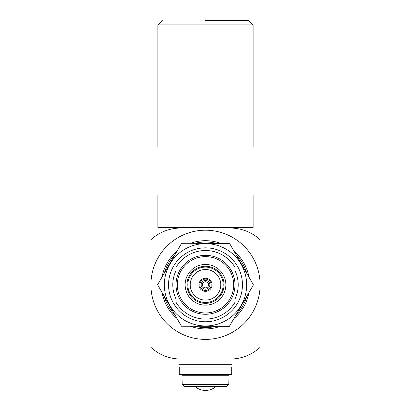 <?xml version="1.0" encoding="UTF-8"?>
<svg xmlns="http://www.w3.org/2000/svg" width="411" height="411" viewBox="0 0 411 411"><rect width="100%" height="100%" fill="white"/><g stroke="black" fill="none" stroke-linecap="round" stroke-linejoin="round"><path stroke-width="0.62" d="M231.706 367.033L231.706 374.503L179.294 374.503L179.294 367.033L231.706 367.033L222.973 367.033L222.973 364.295M179.294 367.033L222.973 367.033M195.246 386.638A15.7 15.7 0 0 0 215.754 386.638M246.672 296.511A42.806 42.806 0 0 1 236.13 314.698M215.945 326.313A42.806 42.806 0 0 1 194.922 326.277M174.773 314.6A42.806 42.806 0 0 1 164.292 296.382M164.328 273.089A42.806 42.806 0 0 1 174.87 254.902M195.055 243.291A42.806 42.806 0 0 1 216.078 243.322M236.227 255A42.806 42.806 0 0 1 246.708 273.223M234.984 270.654A32.7 32.7 0 0 1 234.984 298.946L234.984 302.306A34.288 34.288 0 0 1 176.016 302.306L176.016 298.946A32.7 32.7 0 0 1 176.016 270.654M168.541 284.802A36.959 36.959 0 0 1 205.5 247.838A36.959 36.959 0 0 1 242.459 284.802A36.959 36.959 0 0 1 205.5 321.762A36.959 36.959 0 0 1 168.541 284.802M246.662 284.802A41.162 41.162 0 0 1 205.5 325.964A41.162 41.162 0 0 1 164.338 284.802A41.162 41.162 0 0 1 205.5 243.641A41.162 41.162 0 0 1 246.662 284.802M181.477 326.257L157.588 284.725L181.611 243.271L229.523 243.348L253.412 284.88L229.389 326.334L181.477 326.257M205.5 375.716L181.914 375.716L229.086 375.716L205.5 375.716L222.973 375.716L222.973 374.503M181.914 375.716L182.237 384.449L184.452 386.638L182.237 384.449L228.763 384.449L229.086 375.716M184.452 386.638L226.548 386.638L228.763 384.449L226.548 386.638M187.58 359.055L178.99 359.055L178.99 364.295L232.01 364.295L232.01 359.055L223.42 359.055M178.99 359.055L232.01 359.055M157.891 195.544L157.891 227.581L249.179 227.581L249.179 228.018M205.5 20.55L248.742 20.55L205.5 20.55M157.891 146.938L157.891 24.917L253.109 24.917L248.742 20.55M248.912 292.647A44.116 44.116 0 0 1 233.89 318.566M220.414 326.319A44.116 44.116 0 0 1 190.457 326.272M177.002 318.474A44.116 44.116 0 0 1 162.062 292.509M260.096 347.341L260.096 284.802A54.596 54.596 0 0 0 205.5 230.206A54.596 54.596 0 0 0 150.904 284.802L150.904 239.731C158.995 232.4 168.551 228.495 179.566 228.018L231.434 228.018C242.495 228.516 252.051 232.421 260.096 239.731L260.096 284.802A54.596 54.596 0 0 1 205.5 339.399A54.596 54.596 0 0 1 150.904 284.802L150.904 347.341C158.949 354.652 168.505 358.556 179.566 359.055L260.096 359.055L260.096 347.341C252.005 354.672 242.449 358.577 231.434 359.055M202.443 284.802A3.057 3.057 0 0 1 205.5 281.746A3.057 3.057 0 0 1 208.557 284.802A3.057 3.057 0 0 1 205.5 287.859A3.057 3.057 0 0 1 202.443 284.802M201.133 284.802A4.367 4.367 0 0 1 205.5 280.436A4.367 4.367 0 0 1 209.867 284.802A4.367 4.367 0 0 1 205.5 289.169A4.367 4.367 0 0 1 201.133 284.802M211.177 284.802A5.677 5.677 0 0 1 205.5 290.479A5.677 5.677 0 0 1 199.823 284.802A5.677 5.677 0 0 1 205.5 279.126A5.677 5.677 0 0 1 211.177 284.802M212.05 284.802A6.55 6.55 0 0 1 205.5 291.353A6.55 6.55 0 0 1 198.95 284.802A6.55 6.55 0 0 1 205.5 278.247A6.55 6.55 0 0 1 212.05 284.802M190.211 284.802A15.289 15.289 0 0 1 205.5 269.513A15.289 15.289 0 0 1 220.789 284.802A15.289 15.289 0 0 1 205.5 300.087A15.289 15.289 0 0 1 190.211 284.802M186.948 284.802A18.552 18.552 0 0 1 205.5 266.251A18.552 18.552 0 0 1 224.052 284.802A18.552 18.552 0 0 1 205.5 303.349A18.552 18.552 0 0 1 186.948 284.802M187.806 284.802A17.694 17.694 0 0 1 205.5 267.109A17.694 17.694 0 0 1 223.194 284.802A17.694 17.694 0 0 1 205.5 302.491A17.694 17.694 0 0 1 187.806 284.802M185.135 284.802A20.365 20.365 0 0 1 205.5 264.437A20.365 20.365 0 0 1 225.865 284.802A20.365 20.365 0 0 1 205.5 305.162A20.365 20.365 0 0 1 185.135 284.802M234.984 296.203L234.984 284.802A29.484 29.484 0 0 1 205.5 314.281A29.484 29.484 0 0 1 176.016 284.802L176.016 296.203M234.984 284.802A29.484 29.484 0 0 1 205.5 314.281A29.484 29.484 0 0 1 176.016 284.802A29.484 29.484 0 0 1 205.5 255.318A29.484 29.484 0 0 1 234.984 284.802L234.984 267.299A34.288 34.288 0 0 0 176.016 267.299L176.016 284.802A29.484 29.484 0 0 1 205.5 255.318A29.484 29.484 0 0 1 234.984 284.802A29.484 29.484 0 0 0 205.5 255.318A29.484 29.484 0 0 0 176.016 284.802M246.996 190.894C255.067 197.033 255.067 197.033 246.996 190.894L246.996 151.582C255.067 145.448 255.067 145.448 246.996 151.582M161.821 228.018L161.821 227.581L253.109 227.581L253.109 195.544M164.004 151.582C155.933 145.448 155.933 145.448 164.004 151.582L164.004 190.894C155.933 197.033 155.933 197.033 164.004 190.894M150.904 347.341L150.904 359.055L179.566 359.055M150.904 239.731L150.904 228.018L179.566 228.018M231.434 228.018L260.096 228.018L260.096 239.731M162.088 276.957A44.116 44.116 0 0 1 177.11 251.039M190.586 243.281A44.116 44.116 0 0 1 220.543 243.333M233.998 251.126A44.116 44.116 0 0 1 248.938 277.096M233.674 284.802A28.174 28.174 0 0 1 205.5 312.971A28.174 28.174 0 0 1 177.326 284.802A28.174 28.174 0 0 1 205.5 256.628A28.174 28.174 0 0 1 233.674 284.802M253.109 146.938L253.109 24.917M162.258 20.55L157.891 24.917M188.027 375.716L188.027 374.503M188.027 367.033L188.027 364.295"/></g></svg>
